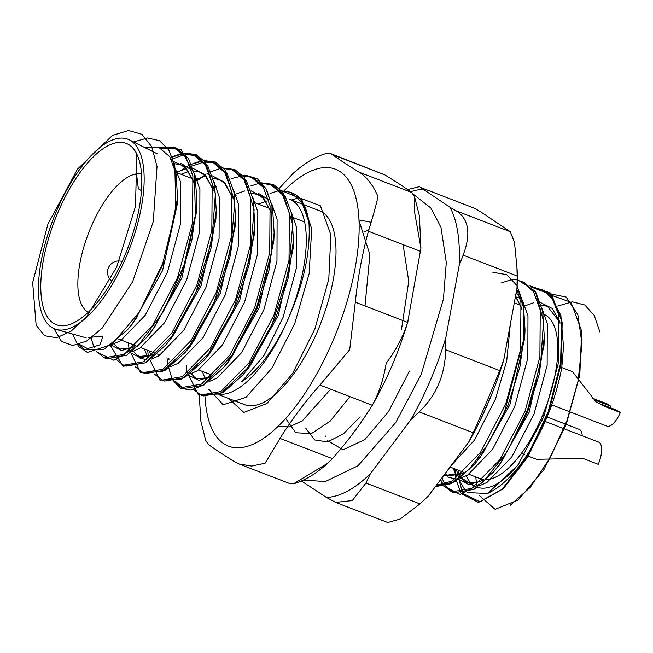 <?xml version="1.0" encoding="UTF-8"?>
<svg xmlns="http://www.w3.org/2000/svg" width="653" height="653" viewBox="0 0 653 653"><rect width="100%" height="100%" fill="white"/><g stroke="black" fill="none" stroke-linecap="round" stroke-linejoin="round"><path stroke-width="0.98" d="M278.88 188.864L292.707 173.771C304.257 163.283 315.611 156.467 326.778 153.316L330.459 153.52L332.401 154.63C339.503 159.781 348.449 165.642 359.232 172.221C366.553 176.718 372.814 184.832 378.022 196.577C376.022 205.548 372.814 217.106 368.398 231.244C362.186 254.188 357.82 277.835 355.297 302.192L349.706 349.673L319.954 385.066C304.796 402.142 291.491 419.928 280.023 438.424L265.118 463.206L251.609 466.071L239.186 464.038L235.521 462.267C224.73 455.688 215.784 449.827 208.691 444.677L205.777 440.636L200.871 421.316L199.189 394.29M239.186 464.038L289.801 483.579L293.483 483.791L327.561 463.328L332.369 458.626C347.527 441.55 360.831 423.764 372.3 405.268C378.903 393.245 383.54 379.23 386.192 363.231C395.987 350.163 403.138 336.556 407.643 322.394L420.924 248.124L414.312 210.584L414.492 196.471L411.578 192.423C404.476 187.272 395.53 181.412 384.748 174.833L330.459 153.52M408.068 320.966C399.154 351.126 387.156 379.36 372.063 405.676L372.3 405.268L319.954 385.066M144.958 147.668L159.095 147.66L169.813 156.736L176.106 174.049L177.559 197.941L164.874 260.604L136.069 318.55L127.621 329.626L103.851 349.437L84.506 349.428L77.764 343.494M104.3 357.771L106.717 358.701L126.731 355.265L146.443 337.642L154.859 326.59L179.991 278.545L191.794 240.459L196.953 203.01L195.296 176.947L188.57 158.614L176.8 148.411L174.384 147.48L186.154 157.683L192.88 176.016L192.537 222.902L177.575 277.615L152.451 325.659L124.315 354.334L104.3 357.771L96.636 351.706M175.575 147.986L160.565 148.272M158.148 147.341L174.384 147.48M281.019 190.774L290.177 192.178L301.939 202.381L308.902 221.987A110.708 44.535 -68.9 0 0 292.111 192.921L290.177 192.178M291.165 192.586A110.708 44.535 -68.9 0 0 285.41 191.68M200.789 395.016L203.205 395.947L223.22 392.51L242.932 374.887L251.348 363.835L276.48 315.791L288.283 277.705L293.442 240.255L291.785 214.192L285.059 195.859L273.289 185.656L270.873 184.726L282.643 194.929L289.369 213.262L289.026 260.147L274.064 314.86L248.94 362.905L220.804 391.571L200.789 395.016L193.329 389.229M261.722 183.322L270.873 184.726M181.493 387.564L183.901 388.502L203.916 385.058L223.636 367.435L232.052 356.383L257.176 308.338L268.987 270.26L274.138 232.803L272.489 206.74L265.763 188.415L253.993 178.204L251.576 177.273L263.347 187.484L270.073 205.809L269.722 252.695L254.768 307.408L229.644 355.452L201.508 384.127L181.493 387.564L174.033 381.776M242.426 175.877L251.576 177.273M162.197 380.119L164.605 381.05L184.619 377.605L204.34 359.991L212.756 348.939L237.88 300.894L249.691 262.808L254.841 225.358L253.184 199.296L246.459 180.963L234.696 170.76L232.28 169.829L244.051 180.032L250.776 198.365L250.426 245.25L235.472 299.964L210.339 348.008L182.211 376.675L162.197 380.119L154.737 374.324M197.035 180.44L201.23 177.265M223.13 168.425L232.28 169.829M142.893 372.667L145.309 373.598L165.323 370.161L185.036 352.538L193.459 341.486L218.584 293.442L230.387 255.356L235.545 217.906L233.888 191.843L227.162 173.51L215.392 163.307L212.984 162.377L224.754 172.58L231.48 190.913L231.129 237.798L216.176 292.511L191.043 340.556L162.915 369.231L142.893 372.667L135.44 366.88M214.176 162.883L204.813 162.017M203.361 162.205L192.227 165.968M190.488 166.882L189.174 167.633M181.934 169.821L185.223 167.633M187.476 166.286L189.819 165.038M191.509 164.221L202.406 161.087M203.826 160.973L212.984 162.377M123.597 365.223L126.013 366.153L146.027 362.709L165.74 345.086L174.163 334.042L199.287 285.99L211.09 247.911L216.249 210.462L214.592 184.399L207.866 166.066L196.096 155.863L193.688 154.932L205.45 165.136L212.176 183.469L211.833 230.354L196.871 285.059L171.747 333.112L143.611 361.778L123.597 365.223L116.144 359.428M194.88 155.43L185.517 154.565M184.056 154.761L171.331 159.356M170.384 157.659L183.101 153.635M184.53 153.528L193.688 154.932M168.89 358.481L168.972 359.476M175.551 381.45L182.718 387.98M451.664 491.856L454.072 492.786L474.086 489.342L493.799 471.719L502.222 460.675L527.346 412.623L539.158 374.544L544.308 337.087L542.651 311.024L535.925 292.699L524.155 282.496L521.747 281.565L533.517 291.769L540.243 310.093L539.892 356.979L524.939 411.692L499.806 459.736L471.678 488.411L451.664 491.856L444.203 486.061M517.266 280.382L521.747 281.565M436.024 485.759L454.79 481.898L474.502 464.275L482.926 453.223L508.05 405.178L519.853 367.092L525.012 329.643L523.355 303.58L517.103 286.014M516.809 289.132L520.947 302.649L520.596 349.535L505.634 404.248L480.51 452.292L452.374 480.959L436.318 485.359M441.95 477.841L444.856 484.371M445.713 485.742L452.888 492.264M443.305 484.812L440.579 479.669M467.099 492.582L487.595 493.488L517.772 465.303L543.769 416.753L558.919 361.231L558.568 314.526L552.34 298.78L542.447 289.654L532.048 287.606M542.447 289.654L550.561 295.376L560.886 315.472L563.523 346.874L561.719 368.104L563.523 346.874M458.798 479.278L465.654 491.309M219.865 394.281A103.933 41.808 -68.9 0 0 262.775 364.08A103.933 41.808 -68.9 0 0 285.304 325.382A103.933 41.808 -68.9 0 0 289.663 199.247L303.172 204.454M218.869 394.73L244.532 404.631A103.933 41.808 -68.9 0 0 292.495 375.557A103.933 41.808 -68.9 0 0 333.846 276.211A103.933 41.808 -68.9 0 0 319.382 210.715L303.98 204.773M293.654 217.025A103.933 41.808 -68.9 0 0 293.009 217.49M543.174 314.052L543.72 314.264A88.114 35.442 111.1 0 1 555.972 369.794A88.114 35.442 111.1 0 1 520.914 454.015A88.114 35.442 111.1 0 1 486.469 479.637M483.261 479.473A88.114 35.442 111.1 0 1 480.257 478.673L468.862 474.274M291.352 212.111L296.397 226.722L296.266 268.497L283.141 317.227L263.992 355.469L241.839 381.613C257.413 371.206 271.901 352.465 285.304 325.382C303.041 287.173 310.91 252.703 308.902 221.987M559.947 322.451L547.475 306.363L541.239 305.008M77.764 343.502L87.559 348.612L100.007 344.792L103.084 336.042L88.767 337.503M420.499 187.427L474.502 208.274L420.499 187.427L450.048 207.319A163.062 65.594 111.1 0 1 459.108 265.738L445.836 337.666A163.062 65.594 111.1 0 1 410.851 419.675L370.373 473.768A163.062 65.594 111.1 0 1 326.329 497.374L301.36 481M450.048 207.319L456.276 210.886L510.287 231.725L480.739 211.841L474.502 208.274M510.287 231.725L514.482 242.32L517.094 269.126A163.062 65.594 111.1 0 1 517.005 288.087L517.152 275.999L463.148 255.152L459.108 265.738M445.836 337.666L445.689 349.747L499.692 370.594L503.732 360.007L517.005 288.087M503.732 360.007A163.062 65.594 111.1 0 1 468.748 442.024L473.18 432.751L419.177 411.904L410.851 419.675M370.373 473.768L365.941 483.049L419.944 503.896L428.27 496.117L468.748 442.024M410.672 191.737A163.062 65.594 111.1 0 1 422.842 189.492M365.941 483.049L352.277 500.59L335.601 502.377L326.329 497.374M516.825 263.543L517.152 275.999M463.148 255.152C471.156 233.823 468.87 219.065 456.276 210.886M419.34 186.709L408.452 189.346M419.944 503.896L400.126 519.021L387.727 522.498L335.601 502.377M499.692 370.594C490.86 392.363 482.02 413.08 473.18 432.751M419.177 411.904C436.269 395.547 445.109 374.83 445.689 349.747M126.151 256.931A101.672 40.902 -68.9 0 0 129.351 139.864A101.672 40.902 -68.9 0 0 56.444 211.229A101.672 40.902 -68.9 0 0 56.174 329.43A101.672 40.902 -68.9 0 0 126.151 256.931M57.986 212.249A97.158 39.082 -68.9 0 0 71.022 324.01A97.158 39.082 -68.9 0 0 124.601 255.911A97.158 39.082 -68.9 0 0 136.706 153.847A97.158 39.082 -68.9 0 0 57.986 212.249M141.57 174.155A74.107 29.809 -68.9 0 0 133.841 174.49A74.107 29.809 -68.9 0 0 90.979 227.105A74.107 29.809 -68.9 0 0 88.269 312.24M133.841 174.49A11.297 4.547 111.1 0 1 135.253 174.506A11.297 4.547 111.1 0 1 136.983 177.64L138.077 186.717A11.297 4.547 -68.9 0 0 139.807 189.852A11.297 4.547 -68.9 0 0 141.538 189.754M526.775 455.533L536.562 459.304L582.868 458.373L598.254 464.316A19.206 7.722 -68.9 0 0 598.589 442.081L545.182 421.463M582.264 435.78A19.206 7.722 -68.9 0 0 579.227 429.388L547.1 416.981M610.082 407.701A9.036 3.632 111.1 0 1 610.669 406.174L595.275 400.232M601.47 404.289L616.865 410.231L620.35 412.516A19.206 7.722 -68.9 0 1 606.849 426.115L551.777 404.86M620.35 412.516L604.956 406.574L596.018 401.84L572.477 371.688L561.809 367.557M591.789 397.946L607.184 403.889L610.669 406.174M136.812 153.316L135.506 206.324L116.667 267.11L86.98 316.158L71.21 331.079L56.656 337.781L44.616 335.732L36.135 325.153L32.65 282.61L47.906 224.191L77.536 169.086L112.479 135.424L128.551 130.502L141.97 134.347L151.7 146.656L157.014 166.433L153.292 221.489L132.592 281.851L102.211 328.132L86.629 341.046L72.597 345.543L61.374 341.274L53.946 328.63M133.538 141.962L147.554 137.963L159.544 140.713L168.809 150.027L174.792 165.331L175.837 209.809L162.809 263.126L139.375 312.061L111.794 344.498L87.38 352.432L78.474 346.384L72.646 334.042M157.895 147.268L180.995 149.553L194.349 173.927L195.378 215.237L184.162 264.628L163.462 311.505L138.077 345.812L113.826 360.244L96.293 351.763M94.105 347.674L91.208 338.442M173.51 156.206L182.75 153.243M184.04 153.047L195.957 154.532L205.475 162.132L215.408 193.655L211.882 240.443L196.055 291.801L171.951 335.952L145.488 362.807L123.156 366.276L110.463 345.69M192.815 163.65L202.046 160.695M203.336 160.499L215.417 162.05L225.016 169.894L234.794 202.324L230.713 250.189L214.094 302.2L189.272 346.106L162.524 371.565L140.599 372.659L129.074 349.249M129.033 348.955L128.396 342.858M197.435 180.595L204.683 175.224M206.911 173.837L209.148 172.572M210.829 171.706L221.343 168.148M222.64 167.952L234.713 169.502L244.312 177.347L254.099 209.776L250.009 257.633L233.399 309.653L208.568 353.559L181.828 379.018L159.895 380.103L148.37 356.701M148.329 356.407L147.7 350.302M231.407 178.547L245.544 175.184L257.47 178.849L266.465 189.305L271.974 205.891L271.534 252.768L256.678 307.383L231.717 355.624L203.581 385.033L190.774 390.07L180.04 388.086L172.147 379.246L167.666 364.145M167.625 363.852L166.997 357.754M250.703 185.999L259.935 183.044M261.233 182.848L273.313 184.399L282.912 192.243L292.691 224.673L288.602 272.53L271.991 324.549L247.169 368.455L220.42 393.914L198.488 395L186.97 371.598M186.921 371.304L186.293 365.198M269.999 193.451L279.239 190.488M280.529 190.292L301.539 198.83L311.71 228.779L309.13 273.689L294.683 323.79L271.877 368.21L246.034 397.277L223.163 404.746L208.617 389.082M291.507 199.957L298.535 197.941M299.254 197.826L320.354 205.695L330.859 234.827L328.794 279.019L314.934 328.794L292.601 373.475L266.938 403.489L243.847 412.435L228.64 398.501M359.019 220.681L369.884 254.564L365.011 305.939M330.663 389.196L302.494 420.663L289.41 426.923L278.251 426.189M358.987 219.963L371.084 222.249M349.959 396.649L330.23 421.103L311.285 433.649L295.719 432.71L285.671 418.475M363.843 231.995L368.872 229.685M403.089 244.638L408.745 281.304L401.432 329.806M360.154 416.794L343.274 433.959L327.594 441.918L314.673 439.951L305.833 428.295M409.447 371.043L388.502 411.627L364.847 439.575L343.094 449.819L327.504 440.579M325.512 436.661L325.17 435.845M492.803 272.236L506.704 274.684L517.07 285.663M517.111 285.736L523.747 308.608L523.682 339.601L504.704 411.259L488.248 443.697L469.695 468.789L451.305 483.669L435.347 486.665M501.577 282.839L510.809 279.876M512.107 279.68L517.16 279.533M517.274 279.541L535.313 291.311L543.533 321.162L540.627 363.46L527.412 410.215L506.663 452.578L482.632 482.534L460.161 494.443L443.828 486.126M443.052 484.869L440.955 480.543M531.403 287.132L551.728 294.854L562.209 322.443L561.009 364.423L548.659 412.41L527.926 456.798L503.3 488.722L480.037 501.83L463.132 493.57M462.348 492.321L456.463 469.491M549.85 294.699L571.024 302.298L581.668 331.153L579.791 375.132L566.11 424.834L543.908 469.629L518.286 499.937L495.121 509.324L479.726 495.864M476.706 485.048L475.759 476.935M557.695 306.037L572.355 301.833L584.786 304.992L594.189 315.334L599.952 332.083M529.934 285.851L550.773 293.107L561.637 320.729L560.592 363.166L548.136 411.855L527.102 456.937L502.092 489.309L478.494 502.443L461.434 493.782M460.74 492.64L456.431 480.886M455.974 478.641L454.831 468.854M523.861 306.51L524.914 305.637M548.389 293.442L566.184 297.058L577.848 314.632L581.97 343.821L578.134 380.748L567.016 420.45L550.283 457.614L530.342 487.26L510.066 505.422M204.985 396.51A148.427 59.701 -68.9 0 0 206.242 408.86A148.427 59.701 -68.9 0 0 297.001 404.607A148.427 59.701 -68.9 0 0 357.673 206.487A148.427 59.701 -68.9 0 0 283.99 190.807M558.47 318.615A97.158 39.082 111.1 0 1 560.037 323.186M519.004 463.573A97.158 39.082 111.1 0 1 477.367 487.244M475.09 486.216A97.158 39.082 111.1 0 1 466.169 475.849M280.023 438.424L332.369 458.626M420.736 251.446L368.398 231.244M355.297 302.192L407.643 322.394M384.748 174.833L332.401 154.63M359.232 172.221L411.578 192.423M491.75 394.281L480.543 419.659M515.584 295.793L521.935 309.122M525.012 329.643L524.702 338.025L524.792 334.01L524.702 338.025L509.887 404.754L479.914 457.851L477.294 460.847M462.602 473.294L443.665 475.539M544.308 337.087L543.998 345.47L544.088 341.454L543.998 345.47L529.183 412.206L499.21 465.303L493.799 471.719M481.898 480.739L468.911 484.608L458.618 479.408M456.178 475.849L453.198 468.225M523.82 306.241L533.697 302.763M537.272 302.388L538.317 302.388M540.48 302.535L552.144 308.371L559.874 321.88M510.287 324.484L506.712 360.929L495.415 399.171L474.543 440.057L450.79 466.022M516.041 293.295L519.51 296.56M522.931 301.498L527.975 316.109L527.836 357.885L514.711 406.615L492.542 449.427L467.687 475L460.079 478.339M455.41 479.033L447.713 476.951M515.135 298.209L519.657 297.107M542.227 308.942L547.271 323.553L547.141 365.329L534.007 414.067L511.838 456.871L486.991 482.445L479.375 485.783M474.707 486.485L460.969 477.645M459.949 475.596L458.022 470.087M173.412 164.058L180.612 182.024L180.481 223.799L167.356 272.538L145.178 315.342L120.332 340.915L112.357 344.351M180.775 163.242L191.451 169.927M194.863 174.865L199.908 189.476L199.777 231.252L186.652 279.982L164.474 322.794L139.628 348.367L132.012 351.706M214.168 182.309L219.212 196.92L219.073 238.696L205.948 287.434L183.779 330.238L158.924 355.812L151.316 359.15M146.647 359.852L138.95 357.771M233.464 189.762L238.508 204.373L238.378 246.148L225.244 294.887L203.075 337.691L178.228 363.264L170.613 366.602M252.76 197.214L257.804 211.825L257.674 253.593L244.54 302.331L222.371 345.143L197.524 370.716L189.909 374.055M257.968 193.043L268.636 199.728M272.056 204.658L277.101 219.269L276.97 261.045L263.845 309.783L241.667 352.587L216.82 378.16L209.205 381.499M177.567 197.941L177.347 203.94L162.532 270.677L132.559 323.766L127.621 329.626M172.074 160.867L185.46 166.817L193.868 182.489M196.953 203.01L196.643 211.392L181.828 278.121L151.855 331.218L146.443 337.642M134.534 346.661L121.482 350.522L111.157 345.208M176.09 172.351L186.342 168.678M193.117 168.45L205.401 174.931L213.164 189.941M216.029 214.813L215.939 218.845L201.124 285.573L171.151 338.67L168.531 341.658M153.839 354.106L140.852 357.975L130.559 352.775M196.871 179.053L205.638 176.13M209.213 175.755L210.258 175.755M212.413 175.902L224.697 182.383L232.468 197.386M235.545 217.906L235.235 226.289L220.42 293.026L190.447 346.114L185.036 352.538M147.586 356.962L144.435 349.045M215.057 187.06L216.176 186.505M254.841 225.358L254.531 233.741L239.716 300.47L209.744 353.567L204.34 359.991M234.354 194.504L244.94 190.913M251.013 190.798L263.29 197.279L271.06 212.282M274.138 232.803L273.836 241.186L273.917 237.17L273.836 241.186L259.021 307.922L229.048 361.011L223.636 367.435M211.727 376.454L198.741 380.324L188.448 375.124M253.65 201.957L254.768 201.402M293.442 240.255L293.132 248.638L278.317 315.366L248.344 368.463L245.724 371.459M205.311 379.009L202.324 371.394M414.492 196.471L419.397 215.784L420.924 248.124M293.483 483.791C304.649 480.632 316.011 473.817 327.561 463.328M487.595 493.488C499.014 488.134 510.189 478.159 521.11 463.573C541.166 435.755 554.707 403.897 561.735 368.014M450.048 467.009L463.695 472.282M118.666 339.095L135.636 345.649M140.803 347.641L154.932 353.093M157.34 354.024L160.099 355.093M198.7 369.99L212.821 375.442M175.739 172.221L192.48 178.685M215.115 187.419L216.78 188.064M234.411 194.872L236.076 195.508M253.707 202.316L269.852 208.544M273.003 209.768L274.676 210.413M292.307 217.212L304.657 221.979M514.27 302.894L520.539 305.318M477.302 460.83L474.502 464.275M515.454 296.47L521.225 307.171L521.992 309.636M445.02 473.735L448.211 475.662L460.292 474.356L462.953 472.968M515.07 298.56L516.752 298.135M458.112 470.127L459.72 474.609M461.5 477.906L464.103 480.992L467.507 483.114L479.588 481.8L482.257 480.412M173.208 163.528L180.252 164.597L185.811 168.164L193.157 180.546L193.925 183.003M113.785 343.266L116.74 346.906L120.144 349.029L132.224 347.723L134.893 346.335M181.085 174.286L188.684 171.502M193.884 170.955L199.549 172.049L205.107 175.608L212.454 187.991L213.229 190.447M216.029 214.821L216.249 210.462M133.155 350.824L136.036 354.359L139.448 356.481L151.529 355.167L154.19 353.779M168.539 341.65L165.74 345.086M213.188 178.408L218.845 179.502L224.403 183.06L231.758 195.443L232.525 197.9M149.349 350.939L150.957 355.428M251.78 193.304L257.445 194.398L263.004 197.957L270.35 210.339L271.117 212.796M191.043 373.173L193.933 376.708L197.337 378.83L209.417 377.516L212.086 376.128M258.278 204.079L266.285 201.214M245.732 371.443L242.932 374.887M413.3 194.21L430.866 208.013L440.987 227.391L446.293 262.506L443.42 299.033L421.218 374.414L395.742 422.556L357.991 465.769L325.284 481.539L303.376 480.086M157.185 153.782L129.351 139.864M86.147 337.821L56.174 329.43M139.807 189.852L141.489 190.496M521.347 453.435L524.808 454.774M540.684 419.732L542.308 420.352M122.152 261.461A11.297 11.297 0 0 0 111.924 281.206M542.627 415.259L544.129 415.839M556.609 365.558L558.152 366.145"/></g></svg>
